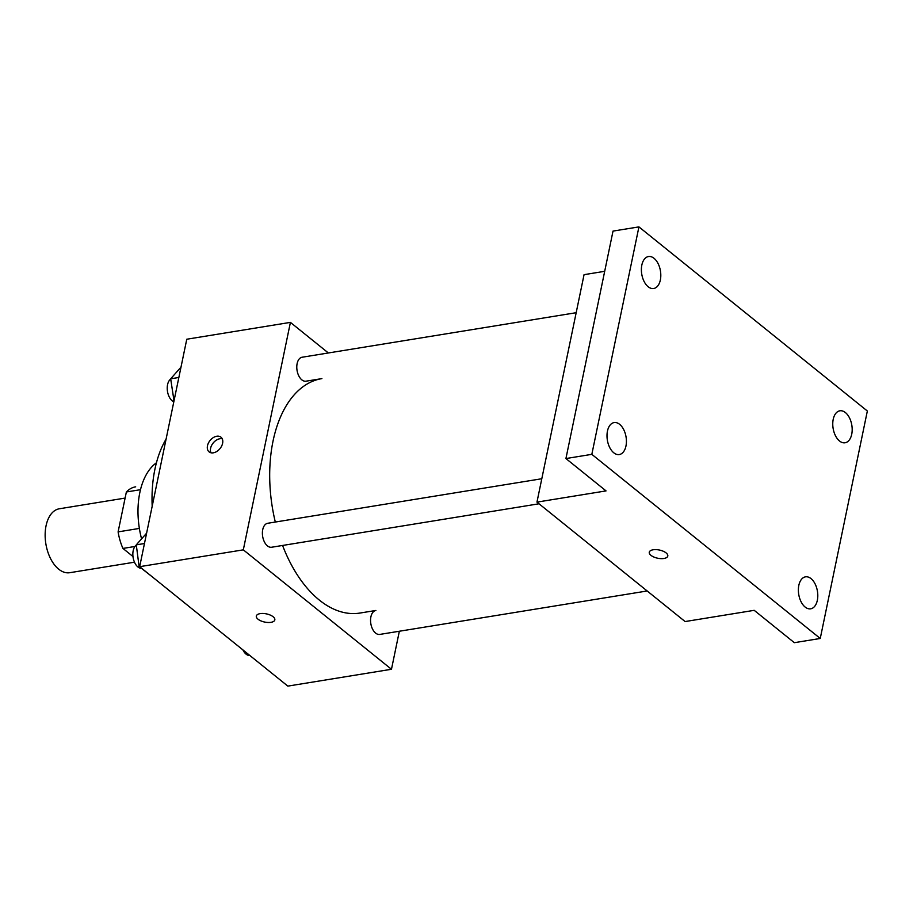 <?xml version="1.0" encoding="UTF-8"?>
<svg xmlns="http://www.w3.org/2000/svg" width="913" height="913" viewBox="0 0 913 913"><rect width="100%" height="100%" fill="white"/><g stroke="black" fill="none" stroke-linecap="round" stroke-linejoin="round"><path stroke-width="1.37" d="M125.104 498.087L59.379 508.769A32.389 18.968 80.8 0 0 46.049 525.808A32.389 18.968 80.8 0 0 50.58 558.63A32.389 18.968 80.8 0 0 69.765 572.702L134.485 562.191M132.978 556.531L122.935 548.428A41.804 24.491 80.8 0 1 118.108 531.88L126.371 491.981A41.804 24.491 80.8 0 1 135.603 486.846A41.804 24.491 80.8 0 1 135.683 486.834L135.603 486.846M134.953 546.476L122.935 548.428M140.476 489.688L126.371 491.981M139.369 528.422L118.108 531.88M141.504 538.602A64.777 37.947 -99.2 0 1 156.431 462.788M152.186 506.259A102.564 60.075 -99.2 0 1 166.098 439.073M399.346 631.237L391.472 669.275L287.835 686.108L139.666 566.676L186.777 339.225L290.414 322.38L328.36 352.966M391.472 669.275L243.315 549.843L139.666 566.676M260.171 613.627A9.45 4.188 11.7 0 1 270.191 615.042A9.45 4.188 11.7 0 1 274.824 619.893A9.45 4.188 11.7 0 1 264.724 622.073A9.45 4.188 11.7 0 1 256.325 616.058A9.45 4.188 11.7 0 1 260.171 613.627M576.183 312.703L302.112 357.234A12.131 7.11 -99.2 0 0 297.045 370.358A12.131 7.11 -99.2 0 0 306.003 381.189L321.901 378.61A118.758 69.571 80.8 0 0 273.033 441.093A118.758 69.571 80.8 0 0 275.315 522.042M282.574 545.46A118.758 69.571 80.8 0 0 359.996 613.045L375.882 610.466A12.131 7.11 80.8 0 0 370.895 616.846A12.131 7.11 80.8 0 0 372.584 629.148A12.131 7.11 80.8 0 0 379.774 634.421L647.169 590.973M243.315 549.843L290.414 322.38M541.797 478.743L267.726 523.275A12.131 7.11 80.8 0 0 262.727 529.666A12.131 7.11 80.8 0 0 264.428 541.968A12.131 7.11 80.8 0 0 271.618 547.241L539.012 503.782M222.601 443.307A9.45 6.414 128.9 0 1 216.872 451.41A9.45 6.414 128.9 0 1 209.111 451.889A9.45 6.414 128.9 0 1 210.047 440.511A9.45 6.414 128.9 0 1 220.969 437.179A9.45 6.414 128.9 0 1 222.601 443.307M210.96 452.78A9.45 6.414 128.9 0 1 213.163 443.022A9.45 6.414 128.9 0 1 222.236 438.799M274.824 619.893A9.45 4.188 11.7 0 1 264.724 622.073A9.45 4.188 11.7 0 1 256.325 616.058M820.251 638.472L591.829 454.343L638.929 226.892L867.35 411.01L820.251 638.472L794.333 642.684L754.206 610.329L685.115 621.559L536.958 502.127L584.058 274.665L604.691 271.321M591.829 454.343L565.923 458.554L613.022 231.092L638.929 226.892M536.958 502.127L606.049 490.897L565.923 458.554M653.137 549.774A9.45 4.188 11.7 0 1 663.158 551.201A9.45 4.188 11.7 0 1 667.791 556.04A9.45 4.188 11.7 0 1 657.691 558.22A9.45 4.188 11.7 0 1 649.28 552.205A9.45 4.188 11.7 0 1 653.137 549.774M667.791 556.04A9.45 4.188 11.7 0 1 657.691 558.22A9.45 4.188 11.7 0 1 649.291 552.205M839.526 441.002A16.194 9.484 -99.2 0 1 832.759 423.689A16.194 9.484 -99.2 0 1 839.869 410.804A16.194 9.484 -99.2 0 1 845.415 412.573A16.194 9.484 -99.2 0 1 852.183 429.886A16.194 9.484 -99.2 0 1 845.073 442.771A16.194 9.484 -99.2 0 1 839.526 441.002M648.15 286.739A16.194 9.484 -99.2 0 1 641.383 269.426A16.194 9.484 -99.2 0 1 648.492 256.542A16.194 9.484 -99.2 0 1 654.039 258.311A16.194 9.484 -99.2 0 1 660.807 275.623A16.194 9.484 -99.2 0 1 653.685 288.508A16.194 9.484 -99.2 0 1 648.15 286.739M613.764 452.78A16.194 9.484 -99.2 0 1 606.997 435.467A16.194 9.484 -99.2 0 1 614.107 422.582A16.194 9.484 -99.2 0 1 619.653 424.351A16.194 9.484 -99.2 0 1 626.421 441.664A16.194 9.484 -99.2 0 1 619.299 454.548A16.194 9.484 -99.2 0 1 613.764 452.78M805.14 607.054A16.194 9.484 -99.2 0 1 798.373 589.73A16.194 9.484 -99.2 0 1 805.483 576.845A16.194 9.484 -99.2 0 1 811.029 578.614A16.194 9.484 -99.2 0 1 817.797 595.938A16.194 9.484 -99.2 0 1 810.687 608.811A16.194 9.484 -99.2 0 1 805.14 607.054M174.018 400.853L170.674 378.804L180.991 367.14M174.121 400.316L173.47 400.419M178.857 377.48L170.674 378.804M170.708 379.066A12.131 7.11 80.8 0 0 167.57 384.67A12.131 7.11 80.8 0 0 173.801 401.857M151.82 576.48L139.084 566.459L136.288 544.844L146.605 533.181M139.735 566.357L139.084 566.459M144.471 543.52L136.288 544.844M136.322 545.107A12.131 7.11 80.8 0 0 133.184 550.71A12.131 7.11 80.8 0 0 141.412 568.343M259.977 663.66L247.206 653.366M242.881 649.873A12.131 7.11 80.8 0 0 249.58 655.523"/></g></svg>
